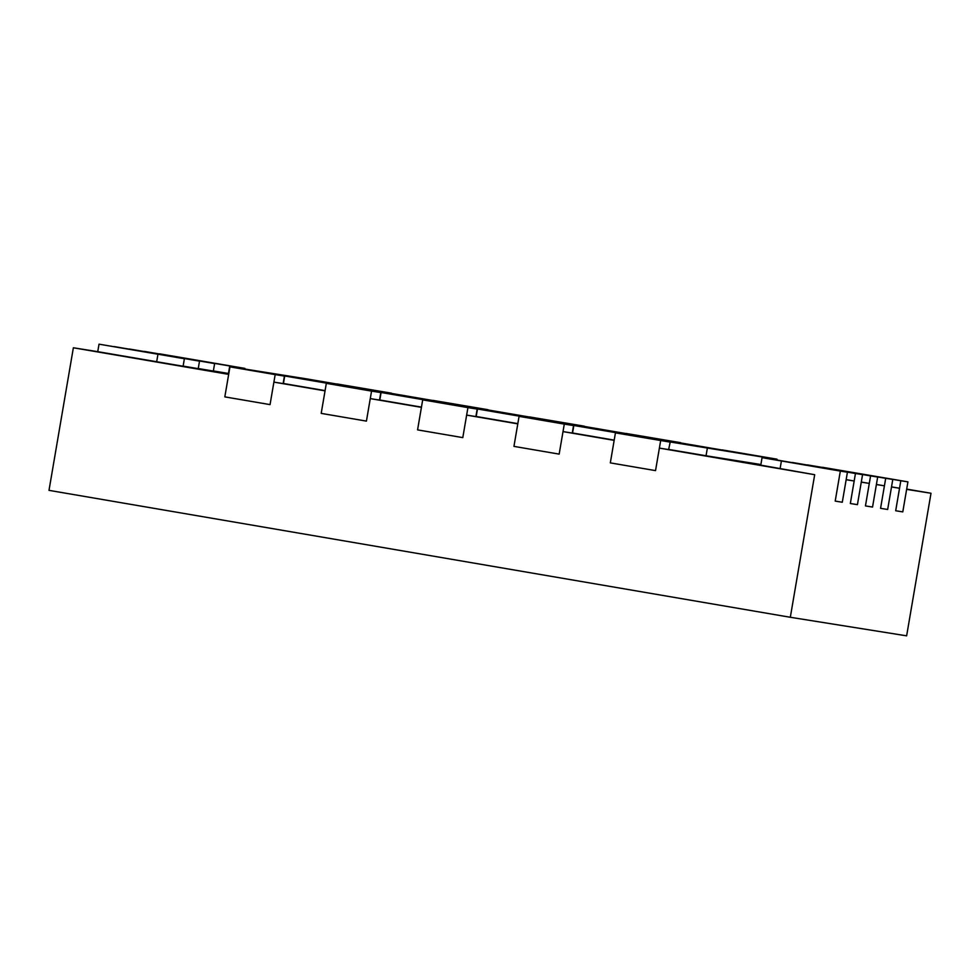 <?xml version="1.0" encoding="UTF-8"?>
<svg xmlns="http://www.w3.org/2000/svg" width="980" height="980" viewBox="0 0 980 980"><rect width="100%" height="100%" fill="white"/><g stroke="black" fill="none" stroke-linecap="round" stroke-linejoin="round"><path stroke-width="1.47" d="M669.916 442.078L615.44 432.866L670.185 442.127L668.63 449.587L670.185 442.127M906.684 489.106L931 493.259L906.635 635.836L790.321 617.278L814.686 474.7L659.381 448.105L655.534 470.621L610.32 462.879L655.534 470.621L660.667 440.608M564.296 424.107L519.069 416.365L573.815 425.626L564.296 424.107L559.163 454.12L563.01 431.604L614.166 440.363L610.32 462.879L615.44 432.866M776.809 460.135L776.981 459.167L722.236 449.906L776.981 459.167M467.926 407.607L422.699 399.865L477.444 409.126L467.926 407.607L462.793 437.619L466.639 415.104L517.795 423.862L513.949 446.378L559.163 454.12L513.949 446.378L519.069 416.365M680.561 442.911L625.865 433.417L680.61 442.666M371.555 391.106L326.328 383.364L381.073 392.625L371.555 391.106L366.422 421.118L370.269 398.603L421.425 407.362L417.566 429.877L462.793 437.619L417.566 429.877L422.699 399.865M584.19 426.41L529.494 416.916L584.239 426.165M275.184 374.605L229.957 366.863L284.702 376.124L275.184 374.605L270.051 404.618L273.898 382.114L325.054 390.861L321.195 413.376L366.422 421.118L321.195 413.376L326.328 383.364M487.82 409.91L433.123 400.416L487.869 409.677M655.853 439.628L773.624 458.848L306.593 378.88L233.314 367.194L655.865 439.53M773.502 459.571L773.624 458.848M760.884 464.52L706.041 455.761L707.327 448.264M840.338 471.086L762.06 457.648L847.431 472.213L840.338 471.086L835.205 501.099L842.298 502.238L847.431 472.213M184.118 358.692L99.017 344.164L184.118 358.692M229.957 366.863L224.824 396.876L270.051 404.618L224.824 396.876L228.671 374.372L73.365 347.777L97.743 351.661L99.017 344.164M855.454 473.499L777.189 460.061L862.559 474.626L855.454 473.499L850.334 503.512L857.427 504.651L862.559 474.626M199.234 361.106L114.146 346.577L199.234 361.106M870.583 475.913L792.306 462.474L877.676 477.04L870.583 475.913L865.45 505.925L872.543 507.064L877.676 477.04M214.351 363.519L129.262 348.99L214.351 363.519M885.7 478.326L807.422 464.888L892.792 479.453L885.7 478.326L880.567 508.338L887.66 509.478L892.792 479.453M229.479 365.932L144.379 351.404L229.479 365.932M900.816 480.739L822.551 467.301L907.921 481.866L900.816 480.739L895.696 510.752L902.788 511.891L907.921 481.866M244.596 368.345L159.507 353.817L244.596 368.345M391.449 393.409L336.752 383.915L391.486 393.176M198.254 368.517L213.346 371.065L214.632 363.555M183.125 366.104L198.23 368.651L199.516 361.142M213.371 370.93L228.463 373.478L229.749 365.969M97.743 351.661L183.101 366.238L184.387 358.729M790.321 617.278L49 490.355L73.365 347.777M370.269 398.603L379.787 400.122L381.073 392.625M466.639 415.104L476.158 416.623L477.444 409.126M563.01 431.604L572.541 433.123L573.815 425.626M659.381 448.105L668.63 449.587M762.06 457.648L760.786 465.157L814.686 474.7M846.169 479.624L854.18 480.996L846.157 479.722L842.298 502.238L835.205 501.099L839.052 478.583M861.285 482.05L869.297 483.41L861.273 482.136L857.427 504.651L850.334 503.512L854.18 480.996M876.402 484.463L884.413 485.823L876.389 484.549L872.543 507.064L865.45 505.925L869.297 483.41M891.531 486.876L899.542 488.248L891.518 486.962L887.66 509.478L880.567 508.338L884.413 485.823M931 493.259L906.635 489.375L902.788 511.891L895.696 510.752L899.542 488.248M273.898 382.114L283.416 383.621L284.702 376.124M706.041 455.761L668.936 449.477M614.203 440.118L572.553 432.988M517.832 423.63L476.182 416.488M421.461 407.129L379.811 399.999M325.091 390.628L283.441 383.499M572.259 433.087L573.545 425.577M475.888 416.586L477.174 409.077M379.517 400.085L380.804 392.576M780.117 468.501L781.403 460.992M156.678 361.755L157.952 354.258M283.147 383.584L284.421 376.087M244.767 369.019L244.878 368.382"/></g></svg>

